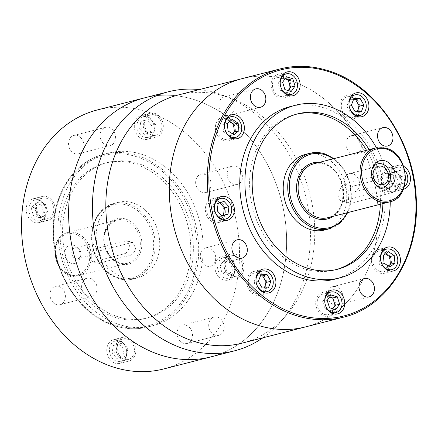 <?xml version="1.0" encoding="UTF-8"?>
<svg xmlns="http://www.w3.org/2000/svg" width="438" height="438" viewBox="0 0 438 438"><rect width="100%" height="100%" fill="white"/><g stroke="black" fill="none" stroke-linecap="round" stroke-linejoin="round"><path stroke-width="0.33" stroke-dasharray="2.19 1.64" d="M199.328 89.593A133.689 107.19 -104.4 0 1 217.16 93.245A133.689 107.19 -104.4 0 1 223.21 95.298A133.689 107.19 -104.4 0 1 305.275 194.718A133.689 107.19 -104.4 0 1 281.07 321.344A133.689 107.19 -104.4 0 1 262.871 337.824M210.771 356.91A133.689 107.19 75.6 0 0 286.255 230.634A133.689 107.19 75.6 0 0 193.344 99.338A133.689 107.19 75.6 0 0 144.469 97.882A133.689 107.19 75.6 0 1 193.344 99.338A133.689 107.19 75.6 0 1 286.255 230.634A133.689 107.19 75.6 0 1 210.771 356.91M305.494 326.912A128.12 102.722 75.6 0 0 377.835 205.898A128.12 102.722 75.6 0 0 288.795 80.077A128.12 102.722 75.6 0 0 241.957 78.681A128.12 102.722 75.6 0 1 288.795 80.077A128.12 102.722 75.6 0 1 377.835 205.898A128.12 102.722 75.6 0 1 305.494 326.912M242.066 343.151A128.12 102.722 75.6 0 0 286.616 314.906A128.12 102.722 75.6 0 0 309.808 193.558A128.12 102.722 75.6 0 0 231.165 98.282A128.12 102.722 75.6 0 0 225.367 96.311A128.12 102.722 75.6 0 0 178.523 94.915M392.01 192.731C395.613 191.543 398.071 188.378 399.396 183.232L395.771 175.704L394.101 175.654L352.825 186.221L347.996 195.074L349.294 203.32L350.728 203.298L392.01 192.731L384.203 190.349L342.921 200.916A8.913 4.785 107 0 1 341.372 200.905A8.913 4.785 107 0 1 339.039 192.342A8.913 4.785 107 0 1 345.018 183.84L386.3 173.273A8.913 4.785 107 0 1 387.849 173.284A8.913 4.785 107 0 1 390.411 180.489A8.913 4.785 107 0 1 384.203 190.349M392.897 167.94A12.253 9.828 75.6 0 0 388.413 167.809A12.253 9.828 75.6 0 0 381.498 179.383A12.253 9.828 75.6 0 0 390.012 191.422A12.253 9.828 75.6 0 0 394.496 191.554A12.253 9.828 75.6 0 0 401.411 179.98A12.253 9.828 75.6 0 0 392.897 167.94M403.398 189.271A12.253 9.828 -104.4 0 1 399.045 189.106A12.253 9.828 -104.4 0 1 390.526 177.072A12.253 9.828 -104.4 0 1 397.447 165.498A12.253 9.828 -104.4 0 1 401.925 165.63A12.253 9.828 -104.4 0 1 403.688 166.369M282.943 74.515A12.253 9.828 75.6 0 0 282.543 74.383A12.253 9.828 75.6 0 0 278.064 74.252A12.253 9.828 75.6 0 0 271.144 85.826A12.253 9.828 75.6 0 0 279.663 97.86A12.253 9.828 75.6 0 0 284.142 97.997A12.253 9.828 75.6 0 0 288.292 95.418M217.177 199.115A12.253 9.828 75.6 0 0 216.777 198.983A12.253 9.828 75.6 0 0 212.299 198.852A12.253 9.828 75.6 0 0 205.378 210.426A12.253 9.828 75.6 0 0 213.897 222.46A12.253 9.828 75.6 0 0 218.376 222.592A12.253 9.828 75.6 0 0 222.526 220.018M327.525 292.672A12.253 9.828 75.6 0 0 327.131 292.54A12.253 9.828 75.6 0 0 322.647 292.409A12.253 9.828 75.6 0 0 315.732 303.983A12.253 9.828 75.6 0 0 324.246 316.017A12.253 9.828 75.6 0 0 328.73 316.154A12.253 9.828 75.6 0 0 332.88 313.575M336.231 286.748A9.472 7.594 75.6 0 0 332.765 286.644A9.472 7.594 75.6 0 0 327.421 295.584A9.472 7.594 75.6 0 0 334.002 304.886A9.472 7.594 75.6 0 0 337.463 304.99A9.472 7.594 75.6 0 0 342.812 296.044A9.472 7.594 75.6 0 0 336.231 286.748M209.112 247.99A9.472 7.594 75.6 0 0 205.646 247.886A9.472 7.594 75.6 0 0 200.303 256.832A9.472 7.594 75.6 0 0 206.884 266.134A9.472 7.594 75.6 0 0 210.344 266.233A9.472 7.594 75.6 0 0 215.693 257.292A9.472 7.594 75.6 0 0 209.112 247.99M227.64 97.072A9.472 7.594 75.6 0 0 224.179 96.973A9.472 7.594 75.6 0 0 218.83 105.914A9.472 7.594 75.6 0 0 225.411 115.216A9.472 7.594 75.6 0 0 228.877 115.32A9.472 7.594 75.6 0 0 234.22 106.374A9.472 7.594 75.6 0 0 227.64 97.072M354.758 135.829A9.472 7.594 75.6 0 0 351.298 135.725A9.472 7.594 75.6 0 0 345.949 144.671A9.472 7.594 75.6 0 0 352.53 153.968A9.472 7.594 75.6 0 0 355.995 154.072A9.472 7.594 75.6 0 0 361.339 145.126A9.472 7.594 75.6 0 0 354.758 135.829M390.253 201.704A89.128 71.46 75.6 0 0 376.445 147.765M334.528 279.23A89.128 71.46 75.6 0 0 384.849 195.047A89.128 71.46 75.6 0 0 322.91 107.518A89.128 71.46 75.6 0 0 290.323 106.549M258.732 271.697A12.253 9.828 75.6 0 0 258.332 271.565A12.253 9.828 75.6 0 0 253.854 271.434A12.253 9.828 75.6 0 0 246.933 283.008A12.253 9.828 75.6 0 0 255.453 295.042A12.253 9.828 75.6 0 0 259.931 295.179A12.253 9.828 75.6 0 0 264.081 292.6M227.207 117.439A12.253 9.828 75.6 0 0 226.807 117.307A12.253 9.828 75.6 0 0 222.329 117.176A12.253 9.828 75.6 0 0 215.408 128.75A12.253 9.828 75.6 0 0 223.922 140.784A12.253 9.828 75.6 0 0 228.406 140.921A12.253 9.828 75.6 0 0 232.556 138.342M351.741 95.489A12.253 9.828 75.6 0 0 351.342 95.358A12.253 9.828 75.6 0 0 346.858 95.227A12.253 9.828 75.6 0 0 339.943 106.801A12.253 9.828 75.6 0 0 348.456 118.835A12.253 9.828 75.6 0 0 352.94 118.972A12.253 9.828 75.6 0 0 357.09 116.393M383.266 249.748A12.253 9.828 75.6 0 0 382.867 249.616A12.253 9.828 75.6 0 0 378.388 249.485A12.253 9.828 75.6 0 0 371.468 261.059A12.253 9.828 75.6 0 0 379.987 273.093A12.253 9.828 75.6 0 0 384.465 273.23A12.253 9.828 75.6 0 0 388.615 270.651M404.887 170.612A10.583 8.486 75.6 0 0 400.441 167.562A10.583 8.486 75.6 0 0 396.571 167.447A10.583 8.486 75.6 0 0 390.592 177.445A10.583 8.486 75.6 0 0 397.95 187.836A10.583 8.486 75.6 0 0 401.821 187.951A10.583 8.486 75.6 0 0 404.318 186.736M390.209 189.818A10.583 8.486 75.6 0 0 394.08 189.933A10.583 8.486 75.6 0 0 400.053 179.936A10.583 8.486 75.6 0 0 392.7 169.544A10.583 8.486 75.6 0 0 388.829 169.429A10.583 8.486 75.6 0 0 382.856 179.427A10.583 8.486 75.6 0 0 390.209 189.818M279.86 96.261A10.583 8.486 75.6 0 0 283.725 96.376A10.583 8.486 75.6 0 0 289.704 86.379A10.583 8.486 75.6 0 0 282.346 75.988A10.583 8.486 75.6 0 0 278.48 75.873A10.583 8.486 75.6 0 0 272.502 85.87A10.583 8.486 75.6 0 0 279.86 96.261M214.094 220.861A10.583 8.486 75.6 0 0 217.96 220.976A10.583 8.486 75.6 0 0 223.938 210.979A10.583 8.486 75.6 0 0 216.58 200.582A10.583 8.486 75.6 0 0 212.715 200.467A10.583 8.486 75.6 0 0 206.736 210.464A10.583 8.486 75.6 0 0 214.094 220.861M324.443 314.418A10.583 8.486 75.6 0 0 328.314 314.533A10.583 8.486 75.6 0 0 334.287 304.536A10.583 8.486 75.6 0 0 326.934 294.144A10.583 8.486 75.6 0 0 323.063 294.024A10.583 8.486 75.6 0 0 317.09 304.021A10.583 8.486 75.6 0 0 324.443 314.418M296.411 114.209A80.214 64.315 75.6 0 0 295.113 114.521A80.214 64.315 75.6 0 0 249.824 190.289A80.214 64.315 75.6 0 0 305.571 269.063A80.214 64.315 75.6 0 0 334.895 269.939A80.214 64.315 75.6 0 0 336.181 269.589M255.65 293.444A10.583 8.486 75.6 0 0 259.515 293.559A10.583 8.486 75.6 0 0 265.494 283.561A10.583 8.486 75.6 0 0 258.135 273.17A10.583 8.486 75.6 0 0 254.27 273.055A10.583 8.486 75.6 0 0 248.291 283.052A10.583 8.486 75.6 0 0 255.65 293.444M224.119 139.185A10.583 8.486 75.6 0 0 227.99 139.3A10.583 8.486 75.6 0 0 233.969 129.303A10.583 8.486 75.6 0 0 226.61 118.906A10.583 8.486 75.6 0 0 222.739 118.791A10.583 8.486 75.6 0 0 216.766 128.788A10.583 8.486 75.6 0 0 224.119 139.185M348.653 117.236A10.583 8.486 75.6 0 0 352.524 117.351A10.583 8.486 75.6 0 0 358.498 107.354A10.583 8.486 75.6 0 0 351.145 96.957A10.583 8.486 75.6 0 0 347.274 96.842A10.583 8.486 75.6 0 0 341.301 106.839A10.583 8.486 75.6 0 0 348.653 117.236M380.179 271.494A10.583 8.486 75.6 0 0 384.049 271.609A10.583 8.486 75.6 0 0 390.028 261.612A10.583 8.486 75.6 0 0 382.67 251.22A10.583 8.486 75.6 0 0 378.799 251.105A10.583 8.486 75.6 0 0 372.826 261.103A10.583 8.486 75.6 0 0 380.179 271.494M324.673 230.005A38.993 31.262 75.6 0 0 346.693 193.174A38.993 31.262 75.6 0 0 319.592 154.882A38.993 31.262 75.6 0 0 305.335 154.455M372.092 169.068A11.908 9.548 75.6 0 0 371.763 169.928A11.908 9.548 75.6 0 0 375.497 184.518A11.908 9.548 75.6 0 0 376.198 185.115M352.886 173.749A9.472 7.594 75.6 0 0 349.42 173.645A9.472 7.594 75.6 0 0 344.076 182.591A9.472 7.594 75.6 0 0 350.657 191.888A9.472 7.594 75.6 0 0 354.118 191.992A9.472 7.594 75.6 0 0 359.467 183.046A9.472 7.594 75.6 0 0 352.886 173.749M288.527 95.15A12.253 9.828 75.6 0 0 283.276 74.641M222.761 219.745A12.253 9.828 75.6 0 0 217.511 199.241M333.11 313.307A12.253 9.828 75.6 0 0 327.865 292.798M264.317 292.332A12.253 9.828 75.6 0 0 259.066 271.823M232.792 138.069A12.253 9.828 75.6 0 0 227.541 117.565M357.32 116.125A12.253 9.828 75.6 0 0 352.075 95.615M388.851 270.383A12.253 9.828 75.6 0 0 383.6 249.874M382.921 203.593A80.214 64.315 75.6 0 0 369.108 149.632M380.343 204.256A80.214 64.315 75.6 0 0 366.529 150.294M393.346 179.755L398.284 185.093L404.132 183.04L405.04 175.649L400.102 170.305L394.255 172.358L393.346 179.755L388.834 180.91L393.773 186.249L398.284 185.093M393.773 186.249L399.62 184.195L400.524 176.804L395.585 171.461L389.738 173.514L388.834 180.91M389.738 173.514L394.255 172.358M395.585 171.461L400.102 170.305M400.524 176.804L405.04 175.649M399.62 184.195L404.132 183.04M285.029 78.867L282.001 77.948L278.103 83.401L280.43 90.754L286.655 92.648L288.144 90.573M286.655 92.648L291.171 91.493M280.43 90.754L284.941 89.598M278.103 83.401L282.614 82.245M282.001 77.948L286.518 76.792M219.772 202.827L219.471 202.504L223.988 201.349M219.471 202.504L213.624 204.557L212.715 211.948L217.653 217.292L221.869 215.808M217.653 217.292L222.17 216.137M212.715 211.948L217.232 210.793M213.624 204.557L218.14 203.402M329.611 297.024L326.584 296.104L322.686 301.558L327.202 300.402M326.584 296.104L331.101 294.944M322.686 301.558L325.012 308.905L331.243 310.805L332.727 308.73M331.243 310.805L335.754 309.65M325.012 308.905L329.529 307.75M260.457 275.858L256.356 275.913L260.873 274.752M256.356 275.913L253.865 282.559L257.626 289.129L263.879 289.053L264.289 287.947M263.879 289.053L268.395 287.897M257.626 289.129L262.143 287.974M253.865 282.559L258.382 281.404M229.49 121.649L227.859 120.587L222.811 124.474L223.544 132.106L229.326 135.851L232.206 133.639M229.326 135.851L233.843 134.696M223.544 132.106L228.061 130.951M222.811 124.474L227.327 123.319M227.859 120.587L232.37 119.432M353.466 99.65L349.365 99.7L346.874 106.352L350.635 112.922L356.888 112.84L361.399 111.685M350.635 112.922L355.152 111.767M346.874 106.352L351.391 105.197M349.365 99.7L353.877 98.545M356.888 112.84L357.298 111.739M385.555 253.958L383.918 252.901L378.87 256.783L379.604 264.415L384.121 263.26M378.87 256.783L383.387 255.628M383.918 252.901L388.429 251.74M379.604 264.415L385.385 268.166L388.265 265.948M385.385 268.166L389.902 267.01M77.011 247.985A5.568 4.468 75.6 0 0 74.975 247.924A5.568 4.468 75.6 0 0 71.832 253.186A5.568 4.468 75.6 0 0 75.703 258.655A5.568 4.468 75.6 0 0 77.74 258.716A5.568 4.468 75.6 0 0 80.882 253.454A5.568 4.468 75.6 0 0 77.011 247.985M91.181 254.692A5.568 4.468 -104.4 0 1 87.31 249.222A5.568 4.468 -104.4 0 1 90.452 243.961A5.568 4.468 -104.4 0 1 92.489 244.021A5.568 4.468 -104.4 0 1 96.36 249.49A5.568 4.468 -104.4 0 1 93.217 254.752A5.568 4.468 -104.4 0 1 91.181 254.692M71.372 263.38A9.472 7.594 -104.4 0 1 64.846 251.981A9.472 7.594 -104.4 0 1 73.6 245.236A9.472 7.594 -104.4 0 1 76.699 247.048A9.472 7.594 -104.4 0 1 79.667 258.655A9.472 7.594 -104.4 0 1 71.372 263.38M75.697 258.694A5.612 4.5 -104.4 0 1 71.832 251.938A5.612 4.5 -104.4 0 1 77.017 247.946A5.612 4.5 -104.4 0 1 78.851 249.019A5.612 4.5 -104.4 0 1 80.614 255.891A5.612 4.5 -104.4 0 1 75.697 258.694M130.13 255.376C132.813 254.478 134.636 252.096 135.616 248.231L132.944 242.603L131.701 242.57L100.74 250.492L97.066 257.111L98.09 263.315L130.13 255.376L124.666 253.706L93.705 261.634A6.685 3.592 107 0 1 92.544 261.623A6.685 3.592 107 0 1 90.792 255.201A6.685 3.592 107 0 1 95.276 248.828L126.237 240.9A6.685 3.592 107 0 1 127.403 240.911A6.685 3.592 107 0 1 129.319 246.315A6.685 3.592 107 0 1 124.666 253.706M202.246 192.441A9.472 7.594 -104.4 0 1 195.666 183.139A9.472 7.594 -104.4 0 1 201.015 174.193A9.472 7.594 -104.4 0 1 204.475 174.297A9.472 7.594 -104.4 0 1 211.056 183.599A9.472 7.594 -104.4 0 1 205.707 192.545A9.472 7.594 -104.4 0 1 202.246 192.441M233.854 184.349A9.472 7.594 -104.4 0 1 227.273 175.047A9.472 7.594 -104.4 0 1 232.616 166.106A9.472 7.594 -104.4 0 1 236.077 166.21A9.472 7.594 -104.4 0 1 242.663 175.507A9.472 7.594 -104.4 0 1 237.314 184.453A9.472 7.594 -104.4 0 1 233.854 184.349M75.128 153.683A9.472 7.594 -104.4 0 1 68.547 144.387A9.472 7.594 -104.4 0 1 73.896 135.441A9.472 7.594 -104.4 0 1 77.356 135.545A9.472 7.594 -104.4 0 1 83.937 144.841A9.472 7.594 -104.4 0 1 78.588 153.787A9.472 7.594 -104.4 0 1 75.128 153.683M106.735 145.597A9.472 7.594 -104.4 0 1 100.154 136.295A9.472 7.594 -104.4 0 1 105.498 127.348A9.472 7.594 -104.4 0 1 108.958 127.453A9.472 7.594 -104.4 0 1 115.544 136.755A9.472 7.594 -104.4 0 1 110.195 145.695A9.472 7.594 -104.4 0 1 106.735 145.597M56.601 304.602A9.472 7.594 -104.4 0 1 50.014 295.3A9.472 7.594 -104.4 0 1 55.363 286.359A9.472 7.594 -104.4 0 1 58.823 286.463A9.472 7.594 -104.4 0 1 65.404 295.76A9.472 7.594 -104.4 0 1 60.061 304.706A9.472 7.594 -104.4 0 1 56.601 304.602M88.202 296.51A9.472 7.594 -104.4 0 1 81.621 287.213A9.472 7.594 -104.4 0 1 86.97 278.267A9.472 7.594 -104.4 0 1 90.431 278.371A9.472 7.594 -104.4 0 1 97.012 287.667A9.472 7.594 -104.4 0 1 91.662 296.614A9.472 7.594 -104.4 0 1 88.202 296.51M183.719 343.354A9.472 7.594 -104.4 0 1 177.133 334.057A9.472 7.594 -104.4 0 1 182.482 325.111A9.472 7.594 -104.4 0 1 185.942 325.215A9.472 7.594 -104.4 0 1 192.523 334.517A9.472 7.594 -104.4 0 1 187.179 343.458A9.472 7.594 -104.4 0 1 183.719 343.354M215.321 335.267A9.472 7.594 -104.4 0 1 208.74 325.965A9.472 7.594 -104.4 0 1 214.089 317.019A9.472 7.594 -104.4 0 1 217.549 317.123A9.472 7.594 -104.4 0 1 224.13 326.425A9.472 7.594 -104.4 0 1 218.781 335.371A9.472 7.594 -104.4 0 1 215.321 335.267M119.311 341.032A10.583 8.486 -104.4 0 1 126.67 351.424A10.583 8.486 -104.4 0 1 120.691 361.421A10.583 8.486 -104.4 0 1 116.826 361.306A10.583 8.486 -104.4 0 1 109.467 350.915A10.583 8.486 -104.4 0 1 115.446 340.917A10.583 8.486 -104.4 0 1 119.311 341.032M127.053 339.05A10.583 8.486 -104.4 0 1 134.406 349.442A10.583 8.486 -104.4 0 1 128.433 359.439A10.583 8.486 -104.4 0 1 124.562 359.324A10.583 8.486 -104.4 0 1 117.209 348.933A10.583 8.486 -104.4 0 1 123.182 338.935A10.583 8.486 -104.4 0 1 127.053 339.05M38.692 200.21A10.583 8.486 -104.4 0 1 46.045 210.601A10.583 8.486 -104.4 0 1 40.072 220.599A10.583 8.486 -104.4 0 1 36.201 220.484A10.583 8.486 -104.4 0 1 28.848 210.092A10.583 8.486 -104.4 0 1 34.821 200.095A10.583 8.486 -104.4 0 1 38.692 200.21M46.428 198.228A10.583 8.486 -104.4 0 1 53.786 208.619A10.583 8.486 -104.4 0 1 47.808 218.617A10.583 8.486 -104.4 0 1 43.942 218.502A10.583 8.486 -104.4 0 1 36.584 208.11A10.583 8.486 -104.4 0 1 42.563 198.113A10.583 8.486 -104.4 0 1 46.428 198.228M146.829 116.93A10.583 8.486 -104.4 0 1 154.187 127.327A10.583 8.486 -104.4 0 1 148.208 137.324A10.583 8.486 -104.4 0 1 144.337 137.209A10.583 8.486 -104.4 0 1 136.984 126.812A10.583 8.486 -104.4 0 1 142.958 116.815A10.583 8.486 -104.4 0 1 146.829 116.93M154.57 114.953A10.583 8.486 -104.4 0 1 161.923 125.345A10.583 8.486 -104.4 0 1 155.95 135.342A10.583 8.486 -104.4 0 1 152.079 135.227A10.583 8.486 -104.4 0 1 144.726 124.83A10.583 8.486 -104.4 0 1 150.699 114.833A10.583 8.486 -104.4 0 1 154.57 114.953M227.453 257.758A10.583 8.486 -104.4 0 1 234.806 268.149A10.583 8.486 -104.4 0 1 228.833 278.146A10.583 8.486 -104.4 0 1 224.962 278.031A10.583 8.486 -104.4 0 1 217.604 267.634A10.583 8.486 -104.4 0 1 223.583 257.643A10.583 8.486 -104.4 0 1 227.453 257.758M235.19 255.776A10.583 8.486 -104.4 0 1 242.548 266.167A10.583 8.486 -104.4 0 1 236.569 276.164A10.583 8.486 -104.4 0 1 232.704 276.049A10.583 8.486 -104.4 0 1 225.346 265.658A10.583 8.486 -104.4 0 1 231.324 255.661A10.583 8.486 -104.4 0 1 235.19 255.776M115.336 363.239A12.253 9.828 -104.4 0 1 106.817 351.205A12.253 9.828 -104.4 0 1 113.738 339.625A12.253 9.828 -104.4 0 1 118.222 339.762A12.253 9.828 -104.4 0 1 126.735 351.796A12.253 9.828 -104.4 0 1 119.815 363.37A12.253 9.828 -104.4 0 1 115.336 363.239M124.365 360.928A12.253 9.828 -104.4 0 1 115.851 348.894A12.253 9.828 -104.4 0 1 122.771 337.315A12.253 9.828 -104.4 0 1 127.25 337.452A12.253 9.828 -104.4 0 1 135.769 349.486A12.253 9.828 -104.4 0 1 128.849 361.06A12.253 9.828 -104.4 0 1 124.365 360.928M34.712 222.416A12.253 9.828 -104.4 0 1 26.198 210.382A12.253 9.828 -104.4 0 1 33.118 198.803A12.253 9.828 -104.4 0 1 37.597 198.94A12.253 9.828 -104.4 0 1 46.116 210.974A12.253 9.828 -104.4 0 1 39.196 222.548A12.253 9.828 -104.4 0 1 34.712 222.416M43.745 220.106A12.253 9.828 -104.4 0 1 35.226 208.066A12.253 9.828 -104.4 0 1 42.147 196.492A12.253 9.828 -104.4 0 1 46.625 196.624A12.253 9.828 -104.4 0 1 55.144 208.663A12.253 9.828 -104.4 0 1 48.224 220.237A12.253 9.828 -104.4 0 1 43.745 220.106M142.854 139.136A12.253 9.828 -104.4 0 1 134.335 127.102A12.253 9.828 -104.4 0 1 141.255 115.528A12.253 9.828 -104.4 0 1 145.734 115.659A12.253 9.828 -104.4 0 1 154.253 127.699A12.253 9.828 -104.4 0 1 147.332 139.273A12.253 9.828 -104.4 0 1 142.854 139.136M151.882 136.826A12.253 9.828 -104.4 0 1 143.368 124.792A12.253 9.828 -104.4 0 1 150.283 113.218A12.253 9.828 -104.4 0 1 154.767 113.349A12.253 9.828 -104.4 0 1 163.281 125.383A12.253 9.828 -104.4 0 1 156.361 136.963A12.253 9.828 -104.4 0 1 151.882 136.826M223.473 279.964A12.253 9.828 -104.4 0 1 214.959 267.925A12.253 9.828 -104.4 0 1 221.88 256.35A12.253 9.828 -104.4 0 1 226.358 256.487A12.253 9.828 -104.4 0 1 234.877 268.521A12.253 9.828 -104.4 0 1 227.957 280.096A12.253 9.828 -104.4 0 1 223.473 279.964M232.507 277.648A12.253 9.828 -104.4 0 1 223.988 265.614A12.253 9.828 -104.4 0 1 230.908 254.04A12.253 9.828 -104.4 0 1 235.387 254.171A12.253 9.828 -104.4 0 1 243.906 266.211A12.253 9.828 -104.4 0 1 236.985 277.785A12.253 9.828 -104.4 0 1 232.507 277.648M132.544 202.761A38.993 31.262 -104.4 0 1 159.64 241.053A38.993 31.262 -104.4 0 1 137.625 277.884A38.993 31.262 -104.4 0 1 123.368 277.462A38.993 31.262 -104.4 0 1 96.272 239.164A38.993 31.262 -104.4 0 1 118.287 202.334A38.993 31.262 -104.4 0 1 132.544 202.761M115.944 317.605A80.214 64.315 -104.4 0 1 60.192 238.83A80.214 64.315 -104.4 0 1 105.487 163.062A80.214 64.315 -104.4 0 1 134.811 163.938A80.214 64.315 -104.4 0 1 190.557 242.712A80.214 64.315 -104.4 0 1 145.268 318.481A80.214 64.315 -104.4 0 1 115.944 317.605M118.523 316.942A80.214 64.315 -104.4 0 1 62.776 238.168A80.214 64.315 -104.4 0 1 108.066 162.405A80.214 64.315 -104.4 0 1 137.39 163.275A80.214 64.315 -104.4 0 1 193.136 242.05A80.214 64.315 -104.4 0 1 147.847 317.818A80.214 64.315 -104.4 0 1 118.523 316.942M141.02 154.077A89.128 71.46 -104.4 0 1 202.958 241.606A89.128 71.46 -104.4 0 1 152.638 325.79A89.128 71.46 -104.4 0 1 120.056 324.821A89.128 71.46 -104.4 0 1 58.112 237.292A89.128 71.46 -104.4 0 1 108.432 153.108A89.128 71.46 -104.4 0 1 141.02 154.077M163.686 368.96A133.689 107.19 75.6 0 0 239.17 242.685A133.689 107.19 75.6 0 0 146.259 111.394A133.689 107.19 75.6 0 0 97.384 109.938M220.035 265.598L224.196 260.44L230.366 262.734L232.375 270.186L228.214 275.343L222.044 273.049L220.035 265.598L223.906 264.607L228.067 259.449L224.196 260.44M144.343 134.351L139.618 128.723L140.861 121.441L146.829 119.788L151.548 125.416L150.305 132.698L144.343 134.351L148.214 133.36L143.489 127.732L139.618 128.723M43.614 212.638L39.453 217.796L33.283 215.501L31.273 208.05L35.434 202.893L41.605 205.187L43.614 212.638L47.485 211.653L43.324 216.81L39.453 217.796M119.311 343.89L124.031 349.519L122.788 356.795L116.826 358.448L112.106 352.82L113.349 345.544L123.182 342.899L127.901 348.528L124.031 349.519M228.067 259.449L234.237 261.743L236.246 269.195L232.085 274.352L225.915 272.058L223.906 264.607M225.915 272.058L222.044 273.049M232.085 274.352L228.214 275.343M236.246 269.195L232.375 270.186M234.237 261.743L230.366 262.734M143.489 127.732L144.732 120.45L150.694 118.797L155.419 124.425L154.176 131.707L148.214 133.36M154.176 131.707L150.305 132.698M155.419 124.425L151.548 125.416M150.694 118.797L146.829 119.788M144.732 120.45L140.861 121.441M43.324 216.81L37.153 214.511L35.144 207.059L39.305 201.902L45.475 204.196L47.485 211.653M45.475 204.196L41.605 205.187M39.305 201.902L35.434 202.893M35.144 207.059L31.273 208.05M37.153 214.511L33.283 215.501M127.901 348.528L126.659 355.804L120.696 357.457L115.971 351.834L117.214 344.553L123.182 342.899M117.214 344.553L113.349 345.544M115.971 351.834L112.106 352.82M120.696 357.457L116.826 358.448M126.659 355.804L122.788 356.795M280.008 68.941A128.12 102.722 -104.4 0 1 326.847 70.332A128.12 102.722 -104.4 0 1 415.892 196.153A128.12 102.722 -104.4 0 1 343.551 317.172M309.852 153.3A38.993 31.262 -104.4 0 1 324.109 153.722A38.993 31.262 -104.4 0 1 351.205 192.019A38.993 31.262 -104.4 0 1 329.19 228.85M347.011 212.786A37.876 30.37 75.6 0 0 333.198 158.824M319.439 162.345A28.968 23.225 -104.4 0 1 323.572 163.166A28.968 23.225 -104.4 0 1 343.206 187.634A28.968 23.225 -104.4 0 1 333.252 216.306M324.087 164.064A27.851 22.333 75.6 0 0 313.904 163.763L323.89 164.064C347 169.375 349.946 213.941 327.717 217.724A27.851 22.333 75.6 0 0 343.441 191.417A27.851 22.333 75.6 0 0 324.087 164.064M375.826 147.913A27.851 22.333 -104.4 0 1 386.004 148.214A27.851 22.333 -104.4 0 1 405.364 175.567A27.851 22.333 -104.4 0 1 389.639 201.874M342.921 200.916L350.728 203.298M345.018 183.84L352.825 186.221M386.3 173.273L394.101 175.654M115.539 325.976A89.128 71.46 75.6 0 0 148.121 326.945A89.128 71.46 75.6 0 0 198.447 242.761A89.128 71.46 75.6 0 0 136.503 155.233A89.128 71.46 75.6 0 0 103.921 154.264A89.128 71.46 75.6 0 0 53.595 238.447A89.128 71.46 75.6 0 0 115.539 325.976M135.725 156.465A88.011 70.567 -104.4 0 1 196.388 262.417A88.011 70.567 -104.4 0 1 115.024 325.073A88.011 70.567 -104.4 0 1 54.367 219.12A88.011 70.567 -104.4 0 1 135.725 156.465M118.857 278.617A38.993 31.262 75.6 0 0 133.108 279.039A38.993 31.262 75.6 0 0 155.129 242.209A38.993 31.262 75.6 0 0 128.027 203.916A38.993 31.262 75.6 0 0 113.77 203.489A38.993 31.262 75.6 0 0 91.756 240.325A38.993 31.262 75.6 0 0 118.857 278.617M127.25 205.148A37.876 30.37 -104.4 0 1 153.36 250.75A37.876 30.37 -104.4 0 1 118.342 277.714A37.876 30.37 -104.4 0 1 92.237 232.113A37.876 30.37 -104.4 0 1 127.25 205.148M70.513 275.486A22.283 17.865 75.6 0 0 78.654 275.732A22.283 17.865 75.6 0 0 91.235 254.681A22.283 17.865 75.6 0 0 75.752 232.802A22.283 17.865 75.6 0 0 67.605 232.556A22.283 17.865 75.6 0 0 55.024 253.607A22.283 17.865 75.6 0 0 70.513 275.486M74.975 234.034A21.166 16.973 -104.4 0 1 89.566 259.515A21.166 16.973 -104.4 0 1 69.998 274.582A21.166 16.973 -104.4 0 1 55.407 249.102A21.166 16.973 -104.4 0 1 74.975 234.034M125.547 219.022A23.395 18.757 75.6 0 0 103.921 235.677A23.395 18.757 75.6 0 0 120.045 263.84A23.395 18.757 75.6 0 0 141.671 247.185A23.395 18.757 75.6 0 0 125.547 219.022M119.53 262.937A22.283 17.865 -104.4 0 1 104.047 241.059A22.283 17.865 -104.4 0 1 116.628 220.013A22.283 17.865 -104.4 0 1 124.77 220.254A22.283 17.865 -104.4 0 1 140.259 242.137A22.283 17.865 -104.4 0 1 127.677 263.183A22.283 17.865 -104.4 0 1 119.53 262.937M93.705 261.634L99.169 263.298M95.276 248.828L100.74 250.492M126.237 240.9L131.701 242.57M231.165 98.282L223.21 95.298M286.616 314.906L281.07 321.344M397.447 165.498L388.413 167.809M287.093 71.942L278.064 74.252M221.327 196.536L212.299 198.852M331.681 290.098L322.647 292.409M332.765 286.644L364.372 278.552M205.646 247.886L237.254 239.8M224.179 96.973L255.781 88.881M351.298 135.725L382.9 127.633M262.882 269.124L253.854 271.434M231.357 114.865L222.329 117.176M355.891 92.916L346.858 95.227M387.416 247.174L378.388 249.485M401.821 187.951L394.08 189.933M287.958 95.292L283.725 96.376M222.192 219.892L217.96 220.976M332.546 313.449L328.314 314.533M295.113 114.521L297.692 113.864M263.747 292.475L259.515 293.559M232.222 138.216L227.99 139.3M356.756 116.267L352.524 117.351M388.282 270.525L384.049 271.609M347.783 212.589L351.391 198.502L350.022 183.27L343.901 169.249L333.97 158.627M375.497 184.518L376.932 185.832M371.763 169.928L372.393 168.082M349.42 173.645L378.448 166.216M403.524 189.243L394.496 191.554M293.17 95.687L284.142 97.997M227.404 220.281L218.376 222.592M337.758 313.838L328.73 316.154M337.463 304.99L369.07 296.898M210.344 266.233L241.951 258.146M228.877 115.32L260.479 107.228M355.995 154.072L387.597 145.985M268.959 292.869L259.931 295.179M237.434 138.605L228.406 140.921M361.969 116.656L352.94 118.972M393.494 270.919L384.465 273.23M396.571 167.447L388.829 169.429M282.713 74.788L278.48 75.873M216.947 199.389L212.715 200.467M327.295 292.945L323.063 294.024M334.895 269.939L337.479 269.277M258.497 271.971L254.27 273.055M226.972 117.712L222.739 118.791M351.506 95.763L347.274 96.842M383.031 250.021L378.799 251.105M354.118 191.992L383.146 184.562M341.372 200.905L349.294 203.32M387.849 173.284L395.771 175.704M90.452 243.961L74.975 247.924M152.638 325.79L148.121 326.945C137.39 329.65 126.462 329.327 115.347 325.976C81.561 316.45 53.978 275.956 53.212 234.982C51.361 196.394 73.19 161.485 103.921 154.264L108.432 153.108M137.625 277.884L133.108 279.039C128.372 280.232 123.554 280.09 118.66 278.612L108.498 273.345L100.023 264.508L94.159 253.098L91.547 240.374L92.473 227.744L96.853 216.602L104.222 208.198L113.77 203.489L118.287 202.334M78.654 275.732L70.315 275.486C51.695 271.062 49.33 235.994 67.605 232.556L116.628 220.013L107.704 226.616L104.863 233.295L104.983 245.669L108.974 254.648L113.929 259.909L119.722 262.942L127.677 263.183L78.654 275.732M232.616 166.106L201.015 174.193M105.498 127.348L73.896 135.441M86.97 278.267L55.363 286.359M214.089 317.019L182.482 325.111M120.691 361.421L128.433 359.439M40.072 220.599L47.808 218.617M148.208 137.324L155.95 135.342M228.833 278.146L236.569 276.164M122.771 337.315L113.738 339.625M42.147 196.492L33.118 198.803M150.283 113.218L141.255 115.528M230.908 254.04L221.88 256.35M108.066 162.405L105.487 163.062M147.847 317.818L145.268 318.481M236.985 277.785L227.957 280.096M156.361 136.963L147.332 139.273M48.224 220.237L39.196 222.548M128.849 361.06L119.815 363.37M223.583 257.643L231.324 255.661M142.958 116.815L150.699 114.833M34.821 200.095L42.563 198.113M115.446 340.917L123.182 338.935M218.781 335.371L187.179 343.458M91.662 296.614L60.061 304.706M110.195 145.695L78.588 153.787M237.314 184.453L205.707 192.545M92.544 261.623L98.09 263.315M127.403 240.911L132.944 242.603M78.851 249.019L76.699 247.048M80.614 255.891L79.667 258.655M93.217 254.752L77.74 258.716"/><path stroke-width="0.66" d="M262.871 337.824A133.689 107.19 -104.4 0 1 234.587 350.816A133.689 107.19 -104.4 0 1 185.712 349.36A133.689 107.19 -104.4 0 1 92.801 218.064A133.689 107.19 -104.4 0 1 168.285 91.788A133.689 107.19 -104.4 0 1 199.328 89.593M168.285 91.788L144.469 97.882A133.689 107.19 75.6 0 0 68.985 224.163A133.689 107.19 75.6 0 0 161.896 355.453A133.689 107.19 75.6 0 0 210.771 356.91L163.686 368.96A133.689 107.19 75.6 0 1 114.811 367.509A133.689 107.19 75.6 0 1 21.9 236.213A133.689 107.19 75.6 0 1 97.384 109.938L144.469 97.882A133.689 107.19 75.6 0 0 68.985 224.163A133.689 107.19 75.6 0 0 161.896 355.453A133.689 107.19 75.6 0 0 210.771 356.91L234.587 350.816M258.655 325.516A128.12 102.722 75.6 0 0 305.494 326.912L242.066 343.151A128.12 102.722 75.6 0 1 195.228 341.755A128.12 102.722 75.6 0 1 106.188 215.934A128.12 102.722 75.6 0 1 178.523 94.915L241.957 78.681A128.12 102.722 75.6 0 0 169.615 199.695A128.12 102.722 75.6 0 0 258.655 325.516A128.12 102.722 75.6 0 0 305.494 326.912L343.551 317.172A128.12 102.722 -104.4 0 1 296.712 315.776A128.12 102.722 -104.4 0 1 207.672 189.955A128.12 102.722 -104.4 0 1 280.008 68.941L241.957 78.681A128.12 102.722 75.6 0 0 169.615 199.695A128.12 102.722 75.6 0 0 258.655 325.516M288.691 95.55A12.253 9.828 -104.4 0 1 280.178 83.516A12.253 9.828 -104.4 0 1 287.093 71.942A12.253 9.828 -104.4 0 1 291.577 72.073A12.253 9.828 -104.4 0 1 300.09 84.107A12.253 9.828 -104.4 0 1 293.17 95.687A12.253 9.828 -104.4 0 1 288.691 95.55M222.926 220.15A12.253 9.828 -104.4 0 1 214.406 208.116A12.253 9.828 -104.4 0 1 221.327 196.536A12.253 9.828 -104.4 0 1 225.811 196.673A12.253 9.828 -104.4 0 1 234.325 208.707A12.253 9.828 -104.4 0 1 227.404 220.281A12.253 9.828 -104.4 0 1 222.926 220.15M333.28 313.707A12.253 9.828 -104.4 0 1 324.761 301.673A12.253 9.828 -104.4 0 1 331.681 290.098A12.253 9.828 -104.4 0 1 336.16 290.23A12.253 9.828 -104.4 0 1 344.679 302.264A12.253 9.828 -104.4 0 1 337.758 313.838A12.253 9.828 -104.4 0 1 333.28 313.707M367.832 278.656A9.472 7.594 75.6 0 0 364.372 278.552A9.472 7.594 75.6 0 0 359.023 287.498A9.472 7.594 75.6 0 0 365.604 296.794A9.472 7.594 75.6 0 0 369.07 296.898A9.472 7.594 75.6 0 0 374.413 287.952A9.472 7.594 75.6 0 0 367.832 278.656M240.714 239.898A9.472 7.594 75.6 0 0 237.254 239.8A9.472 7.594 75.6 0 0 231.905 248.74A9.472 7.594 75.6 0 0 238.486 258.042A9.472 7.594 75.6 0 0 241.951 258.146A9.472 7.594 75.6 0 0 247.295 249.2A9.472 7.594 75.6 0 0 240.714 239.898M259.247 88.985A9.472 7.594 75.6 0 0 255.781 88.881A9.472 7.594 75.6 0 0 250.437 97.827A9.472 7.594 75.6 0 0 257.018 107.124A9.472 7.594 75.6 0 0 260.479 107.228A9.472 7.594 75.6 0 0 265.828 98.282A9.472 7.594 75.6 0 0 259.247 88.985M386.365 127.737A9.472 7.594 75.6 0 0 382.9 127.633A9.472 7.594 75.6 0 0 377.556 136.579A9.472 7.594 75.6 0 0 384.137 145.881A9.472 7.594 75.6 0 0 387.597 145.985A9.472 7.594 75.6 0 0 392.946 137.039A9.472 7.594 75.6 0 0 386.365 127.737M376.445 147.765A89.128 71.46 75.6 0 0 328.067 106.199A89.128 71.46 75.6 0 0 295.486 105.229A89.128 71.46 75.6 0 0 245.16 189.413A89.128 71.46 75.6 0 0 307.104 276.942A89.128 71.46 75.6 0 0 339.685 277.911A89.128 71.46 75.6 0 0 390.253 201.704M295.486 105.229L290.323 106.549A89.128 71.46 75.6 0 0 240.002 190.733A89.128 71.46 75.6 0 0 301.946 278.261A89.128 71.46 75.6 0 0 334.528 279.23L339.685 277.911M264.481 292.732A12.253 9.828 -104.4 0 1 255.962 280.698A12.253 9.828 -104.4 0 1 262.882 269.124A12.253 9.828 -104.4 0 1 267.366 269.255A12.253 9.828 -104.4 0 1 275.88 281.289A12.253 9.828 -104.4 0 1 268.959 292.869A12.253 9.828 -104.4 0 1 264.481 292.732M232.956 138.474A12.253 9.828 -104.4 0 1 224.437 126.44A12.253 9.828 -104.4 0 1 231.357 114.865A12.253 9.828 -104.4 0 1 235.836 114.997A12.253 9.828 -104.4 0 1 244.355 127.031A12.253 9.828 -104.4 0 1 237.434 138.605A12.253 9.828 -104.4 0 1 232.956 138.474M357.49 116.524A12.253 9.828 -104.4 0 1 348.971 104.49A12.253 9.828 -104.4 0 1 355.891 92.916A12.253 9.828 -104.4 0 1 360.37 93.048A12.253 9.828 -104.4 0 1 368.889 105.082A12.253 9.828 -104.4 0 1 361.969 116.656A12.253 9.828 -104.4 0 1 357.49 116.524M389.015 270.783A12.253 9.828 -104.4 0 1 380.496 258.748A12.253 9.828 -104.4 0 1 387.416 247.174A12.253 9.828 -104.4 0 1 391.895 247.306A12.253 9.828 -104.4 0 1 400.414 259.34A12.253 9.828 -104.4 0 1 393.494 270.919A12.253 9.828 -104.4 0 1 389.015 270.783M404.318 186.736A10.583 8.486 75.6 0 0 404.887 170.612M287.596 94.279A10.583 8.486 75.6 0 0 291.467 94.394A10.583 8.486 75.6 0 0 297.446 84.397A10.583 8.486 75.6 0 0 290.087 74.006A10.583 8.486 75.6 0 0 286.217 73.891A10.583 8.486 75.6 0 0 280.243 83.888A10.583 8.486 75.6 0 0 287.596 94.279M221.831 218.88A10.583 8.486 75.6 0 0 225.701 218.995A10.583 8.486 75.6 0 0 231.68 208.997A10.583 8.486 75.6 0 0 224.322 198.606A10.583 8.486 75.6 0 0 220.451 198.485A10.583 8.486 75.6 0 0 214.478 208.483A10.583 8.486 75.6 0 0 221.831 218.88M332.185 312.436A10.583 8.486 75.6 0 0 336.055 312.551A10.583 8.486 75.6 0 0 342.029 302.554A10.583 8.486 75.6 0 0 334.676 292.162A10.583 8.486 75.6 0 0 330.805 292.047A10.583 8.486 75.6 0 0 324.826 302.045A10.583 8.486 75.6 0 0 332.185 312.436M369.108 149.632A80.214 64.315 75.6 0 0 327.022 114.734A80.214 64.315 75.6 0 0 297.692 113.864A80.214 64.315 75.6 0 0 252.403 189.627A80.214 64.315 75.6 0 0 308.149 268.401A80.214 64.315 75.6 0 0 337.479 269.277A80.214 64.315 75.6 0 0 382.921 203.593M366.529 150.294A80.214 64.315 75.6 0 0 324.438 115.397A80.214 64.315 75.6 0 0 296.411 114.209M263.386 291.462A10.583 8.486 75.6 0 0 267.257 291.577A10.583 8.486 75.6 0 0 273.235 281.579A10.583 8.486 75.6 0 0 265.877 271.188A10.583 8.486 75.6 0 0 262.006 271.073A10.583 8.486 75.6 0 0 256.033 281.07A10.583 8.486 75.6 0 0 263.386 291.462M231.861 137.203A10.583 8.486 75.6 0 0 235.732 137.318A10.583 8.486 75.6 0 0 241.705 127.321A10.583 8.486 75.6 0 0 234.352 116.93A10.583 8.486 75.6 0 0 230.481 116.815A10.583 8.486 75.6 0 0 224.508 126.806A10.583 8.486 75.6 0 0 231.861 137.203M356.395 115.254A10.583 8.486 75.6 0 0 360.266 115.369A10.583 8.486 75.6 0 0 366.239 105.372A10.583 8.486 75.6 0 0 358.886 94.98A10.583 8.486 75.6 0 0 355.015 94.865A10.583 8.486 75.6 0 0 349.037 104.863A10.583 8.486 75.6 0 0 356.395 115.254M387.92 269.512A10.583 8.486 75.6 0 0 391.791 269.627A10.583 8.486 75.6 0 0 397.764 259.63A10.583 8.486 75.6 0 0 390.411 249.238A10.583 8.486 75.6 0 0 386.54 249.123A10.583 8.486 75.6 0 0 380.567 259.121A10.583 8.486 75.6 0 0 387.92 269.512M310.422 229.578A38.993 31.262 75.6 0 0 324.673 230.005L329.19 228.85A38.993 31.262 -104.4 0 1 314.933 228.422A38.993 31.262 -104.4 0 1 287.837 190.13A38.993 31.262 -104.4 0 1 309.852 153.3L305.335 154.455A38.993 31.262 75.6 0 0 283.32 191.286A38.993 31.262 75.6 0 0 310.422 229.578M385.079 160.856A14.481 11.612 75.6 0 0 372.393 168.082A14.481 11.612 75.6 0 0 376.932 185.832A14.481 11.612 75.6 0 0 381.673 188.603A14.481 11.612 75.6 0 0 395.06 178.293A14.481 11.612 75.6 0 0 385.079 160.856M376.198 185.115A11.908 9.548 75.6 0 0 379.396 186.796A11.908 9.548 75.6 0 0 390.406 178.321A11.908 9.548 75.6 0 0 382.199 163.982A11.908 9.548 75.6 0 0 372.092 169.068M379.68 184.458A9.472 7.594 -104.4 0 1 373.099 175.162A9.472 7.594 -104.4 0 1 378.448 166.216A9.472 7.594 -104.4 0 1 381.909 166.32A9.472 7.594 -104.4 0 1 388.49 175.616A9.472 7.594 -104.4 0 1 383.146 184.562A9.472 7.594 -104.4 0 1 379.68 184.458M403.688 166.369A12.253 9.828 -104.4 0 1 410.477 178.764A12.253 9.828 -104.4 0 1 403.524 189.243A12.253 9.828 -104.4 0 1 403.398 189.271M283.276 74.641A12.253 9.828 75.6 0 0 282.943 74.515M222.526 220.018A12.253 9.828 75.6 0 0 222.761 219.745M217.511 199.241A12.253 9.828 75.6 0 0 217.177 199.115M327.865 292.798A12.253 9.828 75.6 0 0 327.525 292.672M259.066 271.823A12.253 9.828 75.6 0 0 258.732 271.697M232.556 138.342A12.253 9.828 75.6 0 0 232.792 138.069M227.541 117.565A12.253 9.828 75.6 0 0 227.207 117.439M352.075 95.615A12.253 9.828 75.6 0 0 351.741 95.489M383.6 249.874A12.253 9.828 75.6 0 0 383.266 249.748M336.181 269.589A80.214 64.315 75.6 0 0 380.343 204.256M291.171 91.493L295.07 86.04L292.743 78.687L286.518 76.792L282.614 82.245L284.941 89.598L291.171 91.493M228.926 206.687L223.988 201.349L218.14 203.402L217.232 210.793L222.17 216.137L228.017 214.083L228.926 206.687L224.409 207.842L219.772 202.827M331.101 294.944L327.202 300.402L329.529 307.75L335.754 309.65L339.658 304.196L337.326 296.844L331.101 294.944M267.12 274.675L260.873 274.752L258.382 281.404L262.143 287.974L268.395 287.897L270.881 281.245L267.12 274.675L262.608 275.83L260.457 275.858M238.885 130.814L238.152 123.182L232.37 119.432L227.327 123.319L228.061 130.951L233.843 134.696L238.885 130.814L234.374 131.969L233.635 124.337L238.152 123.182M355.152 111.767L361.399 111.685L363.89 105.038L360.129 98.468L353.877 98.545L351.391 105.197L355.152 111.767M383.387 255.628L384.121 263.26L389.902 267.01L394.945 263.123L394.211 255.491L388.429 251.74L383.387 255.628M288.144 90.573L290.558 87.195L295.07 86.04M290.558 87.195L288.226 79.842L285.029 78.867M288.226 79.842L292.743 78.687M221.869 215.808L223.5 215.239L224.409 207.842M223.5 215.239L228.017 214.083M332.727 308.73L335.141 305.352L332.814 297.999L329.611 297.024M332.814 297.999L337.326 296.844M335.141 305.352L339.658 304.196M264.289 287.947L266.37 282.4L262.608 275.83M266.37 282.4L270.881 281.245M232.206 133.639L234.374 131.969M233.635 124.337L229.49 121.649M357.298 111.739L359.374 106.193L355.612 99.623L353.466 99.65M355.612 99.623L360.129 98.468M359.374 106.193L363.89 105.038M388.265 265.948L390.433 264.278L389.694 256.646L385.555 253.958M389.694 256.646L394.211 255.491M390.433 264.278L394.945 263.123M297.49 314.544A127.004 101.83 75.6 0 0 414.895 224.13A127.004 101.83 75.6 0 0 327.361 71.235A127.004 101.83 75.6 0 0 209.955 161.649A127.004 101.83 75.6 0 0 297.49 314.544M333.198 158.824A37.876 30.37 75.6 0 0 324.618 154.625A37.876 30.37 75.6 0 0 289.606 181.589A37.876 30.37 75.6 0 0 315.71 227.191A37.876 30.37 75.6 0 0 347.011 212.786M333.252 216.306A28.968 23.225 -104.4 0 1 316.762 218.655A28.968 23.225 -104.4 0 1 296.586 186.243A28.968 23.225 -104.4 0 1 319.439 162.345M313.904 163.763A27.851 22.333 75.6 0 0 298.179 190.07A27.851 22.333 75.6 0 0 317.534 217.423A27.851 22.333 75.6 0 0 327.717 217.724L389.639 201.874A27.851 22.333 -104.4 0 1 379.456 201.573A27.851 22.333 -104.4 0 1 360.096 174.22A27.851 22.333 -104.4 0 1 375.826 147.913L313.904 163.763M380.233 200.341A26.74 21.44 75.6 0 0 404.947 181.305A26.74 21.44 75.6 0 0 386.519 149.117A26.74 21.44 75.6 0 0 361.804 168.154A26.74 21.44 75.6 0 0 380.233 200.341M343.551 317.172C387.838 306.781 419.259 256.235 416.33 200.484C414.95 141.764 375.371 83.97 327.044 70.337C311.084 65.525 295.404 65.059 280.008 68.941M291.467 94.394L287.958 95.292M225.701 218.995L222.192 219.892M336.055 312.551L332.546 313.449M267.257 291.577L263.747 292.475M235.732 137.318L232.222 138.216M360.266 115.369L356.756 116.267M391.791 269.627L388.282 270.525M329.19 228.85L340.025 223.084L347.783 212.589M333.97 158.627L324.301 153.727C319.406 152.249 314.588 152.106 309.852 153.3M389.639 201.874C412.426 197.62 409.453 153.722 386.201 148.219L375.826 147.913M286.217 73.891L282.713 74.788M220.451 198.485L216.947 199.389M330.805 292.047L327.295 292.945M262.006 271.073L258.497 271.971M230.481 116.815L226.972 117.712M355.015 94.865L351.506 95.763M386.54 249.123L383.031 250.021"/></g></svg>

